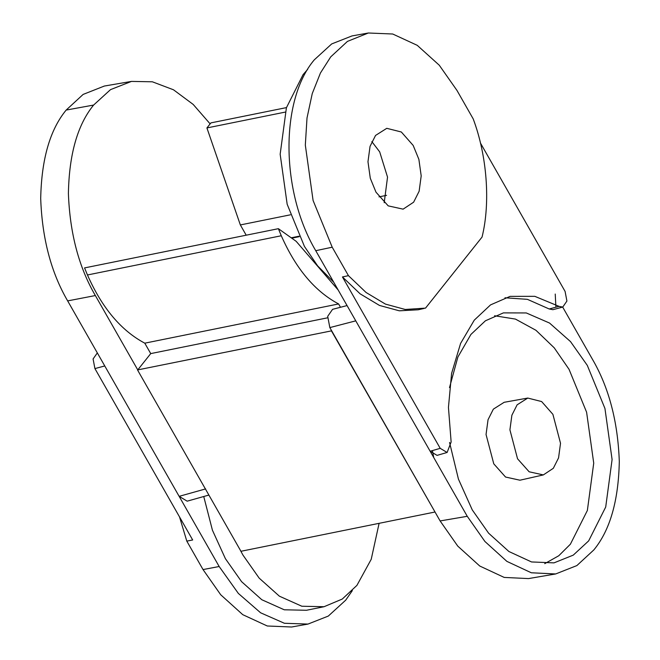 <?xml version="1.0" encoding="UTF-8"?>
<svg xmlns="http://www.w3.org/2000/svg" width="660" height="660" viewBox="0 0 660 660"><rect width="100%" height="100%" fill="white"/><g stroke="black" fill="none" stroke-linecap="round" stroke-linejoin="round"><path stroke-width="0.99" d="M208.882 495.066L187.168 501.171L179.14 496.345L219.161 566.511L238.351 593.422L260.626 612.802L284.411 623.271L308.005 624.071L291.654 627L267.292 625.993L242.764 614.674L220.729 594.784L203.032 569.572L186.805 541.117L179.536 516.937M308.005 624.071L328.3 616.077L345.716 600.154L352.349 590.593M239.728 549.136L242.962 555.093L259.165 578.119L279.37 596.17L301.834 606.235L324.035 606.721L306.454 610.277L284.262 609.79L261.797 599.726L241.593 581.674L225.39 558.649L212.429 530.211L203.742 496.502M186.805 541.117L192.679 539.979L94.916 368.585L93.085 358.957L97.325 352.918M205.639 488.903L179.14 496.345L67.658 300.894C51.1 272.514 42.116 238.384 40.697 198.511C41.497 159.225 49.987 129.739 66.165 110.071L83.127 94.421L104.329 86.047L131.472 81.411L152.344 81.79L173.489 89.785L193.198 104.437L210.144 123.89L206.918 127.941L240.347 224.936L246.205 235.199M338.2 290.037L296.159 241.312L278.38 228.682L84.554 267.911L87.458 274.972C101.986 307.849 121.085 330.586 144.779 343.175L150.727 353.603L137.758 369.897L95.353 295.548C78.845 267.242 69.861 233.211 68.401 193.462C69.135 154.283 77.534 124.814 93.604 105.064L110.509 89.636L131.472 81.411M66.165 110.071L93.604 105.064M324.035 606.721L342.276 599.049L356.911 585.395L371.225 559.292L379.104 523.322M348.447 275.657L366.085 292.495L385.44 304.103L405.232 309.474L425.527 308.113L482.047 237.08C490.594 202.678 487.08 155.752 473.195 118.882L456.967 90.428L439.271 65.216L417.236 45.325L392.708 34.006L368.346 33L347.449 41.398L330.734 56.859L320.447 72.988L312.254 93.572L307.007 118L305.324 145.076L313.087 200.483L332.211 247.203L348.447 275.657L342.449 276.944L440.212 448.338L447.117 452.471L451.135 442.01L448.445 407.401L451.605 373.395L460.589 343.423L474.276 320.141L490.553 304.887L510.089 296.373L534.806 296.332L559.069 306.372L562.765 307.057L566.915 301.051L565.084 291.415L480.463 143.063M413.63 202.191L403.12 209.154L388.204 205.87L375.994 192.184L370.293 178.258L367.975 161.733L370.046 146.38L375.548 135.44L386.768 128.32L401.338 132L413.185 145.439L418.885 159.374L421.195 175.89L419.133 191.243L413.63 202.191M527.777 398.062L504.157 402.295L493.35 409.15L488.045 419.702L486.049 434.503L493.779 463.848L505.543 477.04L519.932 480.208L543.337 474.919L529.147 471.793L517.539 458.782L509.916 429.833L511.88 415.231L517.118 404.827L527.777 398.062L541.637 401.56L552.898 414.34L560.521 443.289L558.558 457.891L553.319 468.295L543.337 474.919M447.117 452.471L437.06 455.375L430.147 451.242L315.752 250.693C280.698 191.788 279.972 100.328 314.275 59.854L331.7 43.923L351.995 35.929L368.346 33M424.124 308.443L418.209 309.779L399.292 310.81L379.475 305.432L360.104 293.815L342.449 276.944M440.212 448.338L430.147 451.242L467.255 516.302L484.91 541.472L506.863 561.371L531.333 572.781L555.67 573.952L576.873 565.579L593.835 549.928C610.013 530.26 618.503 500.775 619.303 461.488C617.884 421.616 608.899 387.486 592.342 359.106L562.675 307.082M555.233 294.046L555.902 307.205M562.765 307.057L552.923 309.688L549.194 308.979L527.414 299.343L504.999 297.784M449.51 387.601L457.883 357.035L470.918 334.438L485.405 320.801L503.398 312.889L526.284 312.947L549.549 323.053L570.512 341.599L587.301 365.384L604.939 408.457L612.092 459.541L605.707 507.029L588.67 540.878L573.26 555.134L553.987 562.873L531.531 561.949L508.909 551.512L488.598 533.173L472.279 509.933L458.428 479.094L449.551 442.456M347.061 305.572L332.574 309.334L327.698 316.33L329.835 327.591L440.113 520.938L457.776 546.125L479.737 566.016L504.207 577.426L528.528 578.589L555.67 573.952M432.424 450.59L433.711 457.495M544.731 563.665L558.789 555.736L570.389 544.203L587.367 510.469L593.728 463.13L586.6 412.211L569.027 369.286L554.227 347.828L535.961 330.297L515.46 319.093L494.571 315.76M333.754 282.241L317.633 265.864L304.433 246.419L287.166 204.254L280.162 154.234L286.415 107.745L303.088 74.605L307.651 69.407M384.202 202.736L387.536 177.119L379.682 151.858L371.836 141.595M299.285 236.66L291.761 238.186M299.071 236.206L291.217 237.798M150.727 353.603L327.55 317.823M144.779 343.175L338.605 303.947L340.502 307.279M137.758 369.897L331.435 330.875L434.94 511.863M137.602 370.095L240.95 551.281L434.775 512.061M87.458 274.972L281.292 235.752C295.812 268.628 314.919 291.365 338.605 303.947M278.38 228.682L281.292 235.752M210.144 123.89L210.944 122.884L286.457 107.605M206.918 127.941L285.178 112.109M240.347 224.936L290.375 214.813M379.022 196.87L386.57 195.343M67.114 109.882L66.19 110.047M95.353 295.548L67.658 300.894M219.161 566.511L203.032 569.572M104.767 365.953L94.916 368.585M440.113 520.938L467.255 516.302M355.773 320.851L329.835 327.591M315.752 250.693L332.211 247.203M559.069 306.372L549.194 308.979"/></g></svg>
